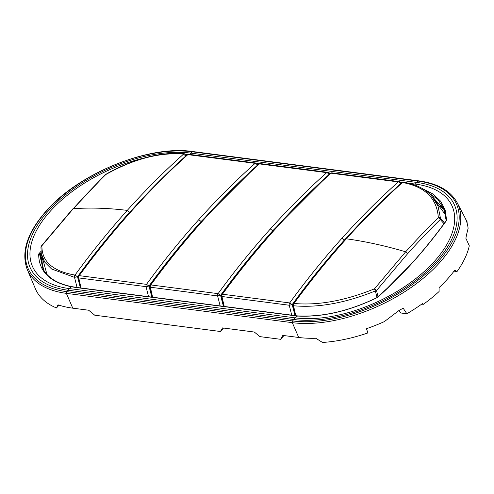 <?xml version="1.0" encoding="UTF-8"?>
<svg xmlns="http://www.w3.org/2000/svg" width="494" height="494" viewBox="0 0 494 494"><rect width="100%" height="100%" fill="white"/><g stroke="black" fill="none" stroke-linecap="round" stroke-linejoin="round"><path stroke-width="0.74" d="M40.823 255.855L42.533 259.708M40.854 257.794L41.984 260.597L42.416 259.807M41.984 260.597L42.688 267.767M443.575 208.246L436.344 201.336M58.996 305.15L56.477 307.96L58.014 304.823A113.416 58.922 154.8 0 0 72.772 308.17L88.685 310.232L94.743 315.203L220.448 331.505L223.547 328.047M27.269 269.539A112.762 58.582 -25.2 0 0 66.357 293.35A1.284 0.852 -82.6 0 1 66.591 291.633A111.545 57.952 154.8 0 1 46.553 210.963A111.545 57.952 154.8 0 1 192.123 151.775A1.284 0.852 97.4 0 1 192.716 151.535C148.861 144.798 78.812 173.295 46.115 211.105C27.114 232.785 20.834 252.261 27.269 269.539L33.604 284.556A113.429 58.928 154.8 0 0 34.061 285.594L35.883 289.879A113.608 59.021 -25.2 0 0 56.477 307.96M399.059 310.485L400.764 312.98L406.852 313.77A113.564 58.996 -25.2 0 0 422.741 303.396L423.333 304.329A113.608 59.021 -25.2 0 0 439.117 291.491L439.086 287.613A113.49 58.959 154.8 0 0 447.564 278.962A113.49 58.959 154.8 0 0 454.77 270.144L457.024 271.539A113.608 59.021 -25.2 0 0 469.3 245.814L465.873 238.281A113.293 58.86 -25.2 0 0 466.392 235.348L468.114 228.296A113.429 58.928 154.8 0 0 465.379 218.515L467.305 222.183A113.608 59.021 -25.2 0 0 466.811 221.189L457.24 202.836A112.762 58.582 154.8 0 1 439.469 262.82A112.762 58.582 154.8 0 1 292.312 322.656L66.357 293.35L72.772 308.17M439.833 205.924L442.605 208.678A106.537 55.347 154.8 0 1 444.174 209.4M283.957 335.562L280.592 339.304L259.906 336.624L254.317 332.036L222.491 327.911L220.448 331.505M406.852 313.77L403.153 308.157A113.293 58.86 -25.2 0 1 398.849 310.603L384.369 321.6A113.429 58.928 154.8 0 1 366.474 328.708L367.894 332.937A113.608 59.021 -25.2 0 1 322.526 342.466L315.79 338.254A113.416 58.922 154.8 0 1 298.722 337.476L282.815 335.407L280.592 339.304M421.728 304.125L423.333 304.329M454.017 271.15L457.024 271.539M466.787 222.121L467.305 222.183M41.132 252.712L39.656 254.422L40.854 256.652L41.632 255.497M40.854 256.652L43.707 270.15M444.551 210.197L432.621 196.97M427.304 191.9L437.721 199.261L444.094 208.956L446.15 220.571L445.792 221.312C434.312 236.978 422.895 251.094 411.539 263.66L387.228 288.317L376.632 297.796C348.647 311.22 322.242 317.247 297.419 315.888L76.687 287.422A0.858 0.568 97.4 0 0 76.304 287.57L71.13 286.736C49.505 281.994 38.693 271.089 38.68 254.015L40.977 251.372M377.83 297.468L378.145 296.869L376.675 297.851C348.739 311.3 322.212 317.358 297.085 316.037L76.304 287.57M38.68 254.015L39.656 254.422L43.04 269.008C47.961 277.869 57.471 283.729 71.568 286.594L76.687 287.422M39.292 252.922L41.274 255.849M422.592 188.708L432.997 194.006L440.586 201.163L445.15 209.925L446.582 219.966L446.051 221.213C423.617 251.73 403.944 273.645 378.145 296.869M445.823 221.713L446.051 221.213M170.276 170.387L129.626 212.235L127.261 210.395C145.878 189.708 164.65 170.949 183.583 154.109C159.506 152.171 133.584 158.975 105.815 174.53L105.747 174.419A2.143 2.143 0 0 0 105.315 174.746L105.815 174.53C95.027 185.151 84.178 196.544 73.254 208.696L41.922 245.709A2.143 1.853 -176.1 0 0 40.946 247.136L40.946 247.136A2.143 2.143 0 0 1 41.41 245.944L41.922 245.709C41.632 261.425 52.66 271.212 75.014 275.065A2.143 1.457 98.9 0 0 74.501 277.356L51.598 269.002L44.726 262.11L41.286 253.663L46.961 274.429M185.806 156.085L183.583 154.109A2.143 1.389 -84.3 0 1 184.441 153.776C175.043 152.862 164.891 153.504 153.992 155.69C141.179 158.068 121.154 165.187 105.747 174.419M105.315 174.746L73.254 208.696C90.439 207.523 108.439 208.091 127.261 210.395C108.674 231.161 91.26 252.718 75.014 275.065L77.509 276.745C93.718 254.447 111.088 232.946 129.626 212.235M257.331 165.311L257.294 163.668M78.027 277.523A2.143 2.143 0 0 1 78.404 275.868L79.225 275.64L146.49 284.365C162.841 261.882 180.261 240.312 198.755 219.663C217.28 199.07 236.064 180.298 255.108 163.353L255.108 163.353A2.143 1.42 -82.6 0 1 256.022 163.026L188.757 154.301A2.143 2.143 0 0 0 187.053 154.832A2.143 1.272 48.1 0 1 187.053 154.832C167.997 171.9 149.25 190.684 130.817 211.179L131.632 210.957C113.138 231.612 95.669 253.169 79.225 275.64A2.143 1.42 -82.6 0 0 78.756 277.931L78.027 277.523L80.392 287.903M151.862 297.172L148.972 286.038L146.014 286.656A2.143 1.42 97.4 0 1 146.49 284.365L148.972 286.038C165.286 263.611 182.663 242.097 201.114 221.497L256.33 166.212M328.936 174.598L328.899 172.956A2.143 2.143 0 0 0 327.627 172.307L260.363 163.588A2.143 1.42 97.4 0 0 259.449 163.915A2.143 1.272 48.1 0 0 258.658 164.119A2.143 1.272 48.1 0 0 258.634 164.138M203.238 220.244C184.744 240.893 167.275 262.456 150.831 284.927A2.143 1.42 -82.6 0 0 150.355 287.218L149.633 286.81A2.143 2.143 0 0 1 150.009 285.155L150.831 284.927L218.095 293.652A2.143 1.42 97.4 0 0 217.619 295.943L220.577 295.326L218.095 293.652C234.44 271.169 251.866 249.6 270.36 228.95C288.885 208.357 307.669 189.585 326.707 172.641L259.449 163.915C240.498 180.872 221.763 199.65 203.238 220.244L202.404 220.485C220.855 199.965 239.602 181.187 258.658 164.119A2.143 2.143 0 0 1 260.363 163.588M400.622 183.7L400.504 182.237M274.009 229.772L274.843 229.531C256.349 250.18 238.874 271.743 222.436 294.214A2.143 1.42 -82.6 0 0 221.96 296.505L221.238 296.097A2.143 2.143 0 0 1 221.615 294.443L222.436 294.214L289.694 302.939A2.143 1.42 97.4 0 0 289.225 305.23L292.182 304.613L289.694 302.939C306.045 280.456 323.471 258.887 341.965 238.232C360.49 217.644 379.275 198.872 398.312 181.928L331.054 173.203A2.143 1.272 48.1 0 0 330.264 173.4A2.143 1.272 48.1 0 0 330.239 173.425M345.504 239.053L346.35 238.812C327.763 259.572 310.3 281.123 293.961 303.464C318.148 305.644 344.979 300.766 374.452 288.836L375.384 290.929L376.971 297.616M401.727 182.706C382.714 199.737 363.979 218.515 345.522 239.034C327.09 259.609 309.627 281.16 293.133 303.693L293.961 303.464A2.143 1.383 96 0 0 293.529 305.761C318.13 307.997 345.417 303.05 375.384 290.929L376.545 290.503L374.452 288.836L405.667 251.804C416.596 239.652 427.489 228.265 438.345 217.656A2.143 1.692 -1.7 0 1 440.506 218.379L440.284 219.497L438.345 217.656C436.931 198.316 424.994 186.602 402.53 182.508A2.143 1.451 -80.8 0 1 403.499 182.187A2.143 2.143 0 0 0 401.727 182.706L402.53 182.508C383.696 199.354 364.967 218.126 346.35 238.812C365.301 241.399 385.073 245.734 405.667 251.804L407.723 253.576L376.545 290.503L378.034 296.832M444.526 222.998L440.506 218.379L437.968 205.912L431.41 195.661L445.792 215.267M189.387 154.783L190.851 153.128L416.8 182.428L418.072 181.082L192.123 151.775L190.851 153.128A109.322 56.798 154.8 0 0 48.184 211.136A109.322 56.798 154.8 0 0 67.826 290.194L293.776 319.495L295.251 317.877A106.71 55.439 -25.2 0 0 434.51 261.252A106.71 55.439 -25.2 0 0 415.343 184.083L416.8 182.428A109.322 56.798 -25.2 0 1 436.437 261.487A109.322 56.798 -25.2 0 1 293.776 319.495L292.547 320.933A111.545 57.952 -25.2 0 0 438.11 261.746A111.545 57.952 -25.2 0 0 418.072 181.082A1.284 0.852 97.4 0 1 418.671 180.841L192.716 151.535M145.02 157.821A106.71 55.439 154.8 0 0 37.927 227.944A106.71 55.439 154.8 0 0 69.302 288.576L66.591 291.633L292.547 320.933A1.284 0.852 -82.6 0 0 292.312 322.656L298.722 337.476M185.738 154.381A106.71 55.439 154.8 0 1 187.448 154.548M257.201 163.576L259.084 163.817M328.806 172.863L330.69 173.104M400.412 182.15L402.209 182.379M408.587 183.206L415.343 184.083L414.577 184.997M71.914 286.872L71.13 286.736L69.302 288.576L295.251 317.877L297.085 316.037L297.777 316.166M292.399 315.629L291.664 315.499M446.193 220.799L446.582 219.966M80.343 287.718L77.509 276.745L74.501 277.356L77.064 287.471M185.911 155.857L185.787 154.437A2.143 2.143 0 0 0 184.441 153.776M187.053 154.832A2.143 1.272 48.1 0 1 187.844 154.628A2.143 1.42 97.4 0 1 188.757 154.301M131.632 210.957C150.157 190.363 168.892 171.591 187.844 154.628L255.108 163.353A2.143 1.272 -131.7 0 1 257.318 165.317M198.755 219.663L201.114 221.497M148.571 296.74L146.014 286.656L78.756 277.931L81.035 287.983M328.924 174.604A2.143 1.272 -131.7 0 0 326.707 172.641A2.143 1.42 -82.6 0 1 327.627 172.307M270.36 228.95L272.719 230.784L327.936 175.5M220.176 306.027L217.619 295.943L150.355 287.218L152.634 297.271M272.719 230.784C254.268 251.384 236.892 272.898 220.577 295.326L223.467 306.453M400.498 183.811A2.143 1.272 -131.7 0 0 398.312 181.928A2.143 1.42 -82.6 0 1 399.232 181.594L331.968 172.875A2.143 1.42 97.4 0 0 331.054 173.203C312.103 190.159 293.368 208.937 274.843 229.531M341.965 238.232L344.324 240.072L387.642 195.698M291.775 315.314L289.225 305.23L221.96 296.505L224.239 306.558M344.324 240.072C325.873 260.671 308.491 282.185 292.182 304.613L295.054 315.691M293.133 303.693A2.143 2.143 0 0 0 292.751 305.341L293.529 305.761L295.789 315.759M407.723 253.576C418.622 241.449 429.477 230.093 440.284 219.497L443.983 223.714M457.24 202.836C450.614 190.77 437.758 183.435 418.671 180.841M185.793 154.443L186.565 155.27M72.717 208.931L41.41 245.944M41.286 253.663L40.946 247.136M130.817 211.179C112.41 231.729 94.941 253.292 78.41 275.868M257.3 163.675A2.143 2.143 0 0 0 256.022 163.026M257.325 163.699L258.14 164.576M202.423 220.466C184.015 241.016 166.54 262.58 150.009 285.155M149.639 286.835L151.998 297.19M328.93 172.986L329.745 173.863M331.968 172.875A2.143 2.143 0 0 0 330.264 173.4C311.208 190.468 292.46 209.252 274.028 229.753C255.614 250.304 238.145 271.867 221.615 294.443M400.511 182.249A2.143 2.143 0 0 0 399.232 181.594M221.238 296.122L223.603 306.471M400.529 182.267L401.301 183.095M292.757 305.36L295.109 315.691M403.499 182.187C415.361 184.114 424.667 188.609 431.41 195.661"/></g></svg>
